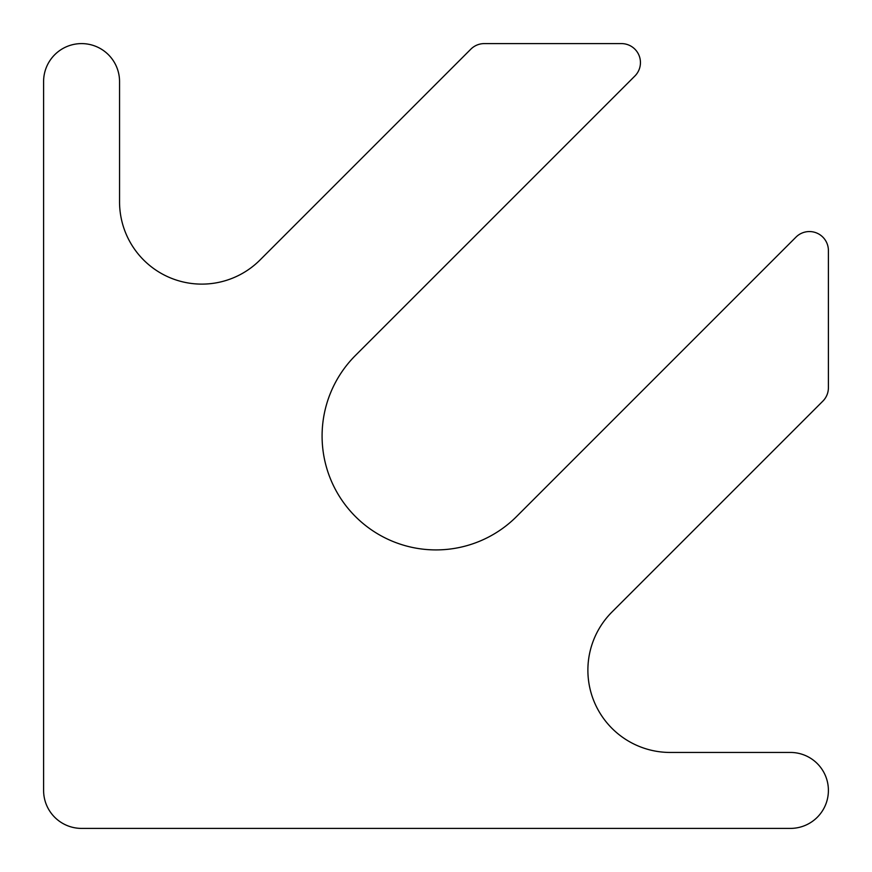 <?xml version="1.0" encoding="UTF-8"?>
<svg xmlns="http://www.w3.org/2000/svg" width="872" height="872" viewBox="0 0 872 872"><rect width="100%" height="100%" fill="white"/><g stroke="black" fill="none" stroke-linecap="round" stroke-linejoin="round"><path stroke-width="0.65" stroke-dasharray="4.36 3.27" d="M119.551 201.824L119.551 81.576A37.976 37.976 0 0 0 81.576 43.6A37.976 37.976 0 0 0 43.6 81.576L43.6 790.424A37.976 37.976 0 0 0 81.576 828.4L790.424 828.4A37.976 37.976 0 0 0 828.4 790.424A37.976 37.976 0 0 0 790.424 752.449L670.176 752.449A82.273 82.273 0 0 1 611.991 611.991L822.841 401.153A18.988 18.988 0 0 0 828.4 387.724L828.4 250.547A18.988 18.988 0 0 0 795.983 237.119L516.551 516.551A113.927 113.927 0 0 1 355.449 516.551A113.927 113.927 0 0 1 355.449 355.449L634.881 76.017A18.988 18.988 0 0 0 621.453 43.6L484.276 43.6A18.988 18.988 0 0 0 470.847 49.159L260.009 260.009A82.273 82.273 0 0 1 119.551 201.824"/><path stroke-width="1.31" d="M119.551 201.824L119.551 81.576A37.976 37.976 0 0 0 81.576 43.6A37.976 37.976 0 0 0 43.6 81.576L43.6 790.424A37.976 37.976 0 0 0 81.576 828.4L790.424 828.4A37.976 37.976 0 0 0 828.4 790.424A37.976 37.976 0 0 0 790.424 752.449L670.176 752.449A82.273 82.273 0 0 1 611.991 611.991L822.841 401.153A18.988 18.988 0 0 0 828.4 387.724L828.4 250.547A18.988 18.988 0 0 0 795.983 237.119L516.551 516.551A113.927 113.927 0 0 1 355.449 516.551A113.927 113.927 0 0 1 355.449 355.449L634.881 76.017A18.988 18.988 0 0 0 621.453 43.6L484.276 43.6A18.988 18.988 0 0 0 470.847 49.159L260.009 260.009A82.273 82.273 0 0 1 119.551 201.824"/></g></svg>
